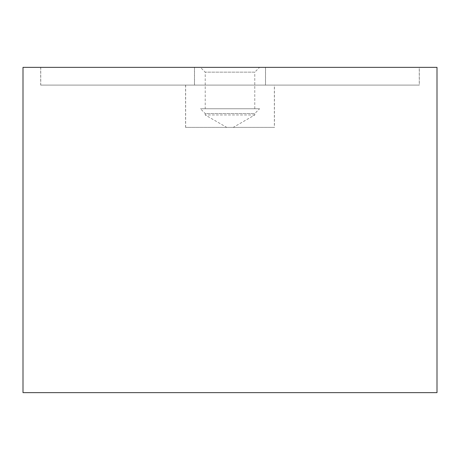 <?xml version="1.0" encoding="UTF-8"?>
<svg xmlns="http://www.w3.org/2000/svg" width="460" height="460" viewBox="0 0 460 460"><rect width="100%" height="100%" fill="white"/><g stroke="black" fill="none" stroke-linecap="round" stroke-linejoin="round"><path stroke-width="0.34" stroke-dasharray="2.3 1.72" d="M437 67.355L23 67.355M23 392.644L437 392.644M40.681 85.1L40.681 67.355L419.319 67.355L419.319 85.1L40.681 85.1L419.319 85.1M185.581 127.385L185.581 85.1L274.419 85.1L274.419 127.385L185.581 127.385L274.419 127.385M274.419 85.1L185.581 85.1M419.319 67.355L40.681 67.355M40.744 67.355L40.744 85.1L419.255 85.1L419.255 67.355L40.744 67.355L419.255 67.355M194.453 67.355L265.546 67.355L265.546 85.1L194.453 85.1L194.453 67.355L265.546 67.355M194.453 85.1L265.546 85.1M419.255 85.1L40.744 85.1M185.644 85.1L185.644 127.385L274.355 127.385L274.355 85.1L185.644 85.1L274.355 85.1M194.517 67.355L194.517 85.1L265.483 85.1L265.483 67.355L194.517 67.355L265.483 67.355M265.483 85.1L194.517 85.1M254.771 114.965L205.229 114.965L226.74 127.385L233.26 127.385L254.771 114.965L254.771 113.557L205.229 113.557L205.229 114.965L254.771 114.965M259.572 108.755L200.428 108.755L205.229 113.557L254.771 113.557L259.572 108.755L200.428 108.755M254.771 108.755L254.771 72.157L205.229 72.157L205.229 108.755L254.771 108.755L205.229 108.755M259.572 67.355L200.428 67.355L205.229 72.157L254.771 72.157L259.572 67.355L200.428 67.355M233.26 127.385L226.74 127.385M274.355 127.385L185.644 127.385"/><path stroke-width="0.69" d="M23 67.355L23 392.644L437 392.644L437 67.355L23 67.355"/></g></svg>
